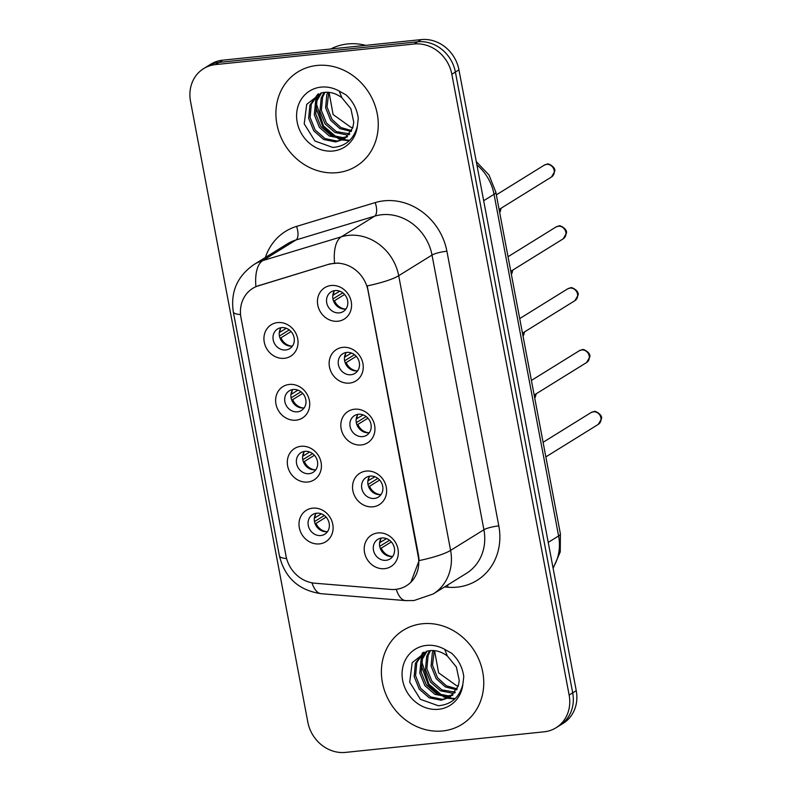 <?xml version="1.0" encoding="UTF-8"?>
<svg xmlns="http://www.w3.org/2000/svg" width="792" height="792" viewBox="0 0 792 792"><rect width="100%" height="100%" fill="white"/><g stroke="black" fill="none" stroke-linecap="round" stroke-linejoin="round"><path stroke-width="1.19" d="M296.05 420.176A18.483 16.483 58.2 0 1 275.953 404.049A18.483 16.483 58.2 0 1 289.298 384.447A18.483 16.483 58.2 0 1 309.395 400.574A18.483 16.483 58.2 0 1 296.05 420.176M293.228 389.496A11.553 10.306 -121.8 0 0 289.248 390.842A11.553 10.306 -121.8 0 0 285.536 403.979A11.553 10.306 -121.8 0 0 297.445 411.82A11.553 10.306 -121.8 0 0 301.425 410.474A11.553 10.306 -121.8 0 0 305.148 397.337A11.553 10.306 -121.8 0 0 293.228 389.496M307.742 482.031A18.483 16.483 58.2 0 1 287.635 465.904A18.483 16.483 58.2 0 1 300.99 446.302A18.483 16.483 58.2 0 1 321.087 462.439A18.483 16.483 58.2 0 1 307.742 482.031M304.92 451.351A11.553 10.306 -121.8 0 0 300.94 452.697A11.553 10.306 -121.8 0 0 297.218 465.844A11.553 10.306 -121.8 0 0 309.137 473.685A11.553 10.306 -121.8 0 0 313.117 472.329A11.553 10.306 -121.8 0 0 316.83 459.192A11.553 10.306 -121.8 0 0 304.92 451.351M319.423 543.896A18.483 16.483 58.2 0 1 299.327 527.759A18.483 16.483 58.2 0 1 312.672 508.157A18.483 16.483 58.2 0 1 332.779 524.294A18.483 16.483 58.2 0 1 319.423 543.896M316.602 513.206A11.553 10.306 -121.8 0 0 312.632 514.553A11.553 10.306 -121.8 0 0 308.91 527.7A11.553 10.306 -121.8 0 0 320.829 535.541A11.553 10.306 -121.8 0 0 324.799 534.194A11.553 10.306 -121.8 0 0 328.522 521.047A11.553 10.306 -121.8 0 0 316.602 513.206M284.358 358.321A18.483 16.483 58.2 0 1 264.261 342.184A18.483 16.483 58.2 0 1 277.606 322.591A18.483 16.483 58.2 0 1 297.713 338.719A18.483 16.483 58.2 0 1 284.358 358.321M281.536 327.631A11.553 10.306 -121.8 0 0 277.566 328.987A11.553 10.306 -121.8 0 0 273.844 342.124A11.553 10.306 -121.8 0 0 285.763 349.965A11.553 10.306 -121.8 0 0 289.733 348.619A11.553 10.306 -121.8 0 0 293.456 335.471A11.553 10.306 -121.8 0 0 281.536 327.631M349.579 383.09A18.483 16.483 58.2 0 1 329.472 366.963A18.483 16.483 58.2 0 1 342.827 347.361A18.483 16.483 58.2 0 1 362.924 363.498A18.483 16.483 58.2 0 1 349.579 383.09M346.757 352.41A11.553 10.306 -121.8 0 0 342.778 353.757A11.553 10.306 -121.8 0 0 339.055 366.904A11.553 10.306 -121.8 0 0 350.975 374.745A11.553 10.306 -121.8 0 0 354.955 373.388A11.553 10.306 -121.8 0 0 358.667 360.251A11.553 10.306 -121.8 0 0 346.757 352.41M361.261 444.955A18.483 16.483 58.2 0 1 341.164 428.818A18.483 16.483 58.2 0 1 354.509 409.216A18.483 16.483 58.2 0 1 374.616 425.353A18.483 16.483 58.2 0 1 361.261 444.955M358.439 414.265A11.553 10.306 -121.8 0 0 354.469 415.612A11.553 10.306 -121.8 0 0 350.747 428.759A11.553 10.306 -121.8 0 0 362.667 436.6A11.553 10.306 -121.8 0 0 366.637 435.253A11.553 10.306 -121.8 0 0 370.359 422.106A11.553 10.306 -121.8 0 0 358.439 414.265M372.953 506.811A18.483 16.483 58.2 0 1 352.856 490.674A18.483 16.483 58.2 0 1 366.201 471.082A18.483 16.483 58.2 0 1 386.298 487.209A18.483 16.483 58.2 0 1 372.953 506.811M370.131 476.121A11.553 10.306 -121.8 0 0 366.151 477.477A11.553 10.306 -121.8 0 0 362.429 490.614A11.553 10.306 -121.8 0 0 374.349 498.455A11.553 10.306 -121.8 0 0 378.328 497.109A11.553 10.306 -121.8 0 0 382.051 483.962A11.553 10.306 -121.8 0 0 370.131 476.121M384.645 568.666A18.483 16.483 58.2 0 1 364.538 552.539A18.483 16.483 58.2 0 1 377.893 532.937A18.483 16.483 58.2 0 1 397.99 549.064A18.483 16.483 58.2 0 1 384.645 568.666M381.823 537.986A11.553 10.306 -121.8 0 0 377.843 539.332A11.553 10.306 -121.8 0 0 374.121 552.469A11.553 10.306 -121.8 0 0 386.041 560.31A11.553 10.306 -121.8 0 0 390.02 558.964A11.553 10.306 -121.8 0 0 393.733 545.827A11.553 10.306 -121.8 0 0 381.823 537.986M337.887 321.235A18.483 16.483 58.2 0 1 317.79 305.098A18.483 16.483 58.2 0 1 331.135 285.506A18.483 16.483 58.2 0 1 351.232 301.633A18.483 16.483 58.2 0 1 337.887 321.235M335.065 290.555A11.553 10.306 -121.8 0 0 331.086 291.901A11.553 10.306 -121.8 0 0 327.373 305.039A11.553 10.306 -121.8 0 0 339.283 312.88A11.553 10.306 -121.8 0 0 343.263 311.533A11.553 10.306 -121.8 0 0 346.985 298.396A11.553 10.306 -121.8 0 0 335.065 290.555M304.138 407.91A11.553 10.306 58.2 0 1 303.663 407.969A11.553 10.306 58.2 0 1 292.664 402.009A11.553 10.306 58.2 0 1 292.753 389.555M315.83 469.765A11.553 10.306 58.2 0 1 315.355 469.824A11.553 10.306 58.2 0 1 304.356 463.865A11.553 10.306 58.2 0 1 304.445 451.41M327.512 531.62A11.553 10.306 58.2 0 1 327.047 531.679A11.553 10.306 58.2 0 1 316.048 525.72A11.553 10.306 58.2 0 1 316.137 513.266M292.446 346.045A11.553 10.306 58.2 0 1 291.981 346.114A11.553 10.306 58.2 0 1 280.982 340.144A11.553 10.306 58.2 0 1 281.071 327.69M357.667 370.824A11.553 10.306 58.2 0 1 357.192 370.884A11.553 10.306 58.2 0 1 346.193 364.924A11.553 10.306 58.2 0 1 346.282 352.47M369.349 432.68A11.553 10.306 58.2 0 1 368.884 432.739A11.553 10.306 58.2 0 1 357.885 426.779A11.553 10.306 58.2 0 1 357.974 414.325M381.041 494.545A11.553 10.306 58.2 0 1 380.566 494.604A11.553 10.306 58.2 0 1 369.567 488.644A11.553 10.306 58.2 0 1 369.656 476.19M392.733 556.4A11.553 10.306 58.2 0 1 392.258 556.459A11.553 10.306 58.2 0 1 381.259 550.499A11.553 10.306 58.2 0 1 381.348 538.045M345.975 308.969A11.553 10.306 58.2 0 1 345.5 309.028A11.553 10.306 58.2 0 1 334.501 303.069A11.553 10.306 58.2 0 1 334.59 290.615M329.274 264.31A31.185 27.809 58.2 0 1 334.085 263.34A31.185 27.809 58.2 0 1 368.003 290.565L418.216 556.311A31.185 27.809 58.2 0 1 406.435 585.733A31.185 27.809 58.2 0 1 390.703 589.426L314.939 583.229A31.185 27.809 58.2 0 1 286.001 555.954L240.996 317.78A31.185 27.809 58.2 0 1 252.787 288.347A31.185 27.809 58.2 0 1 258.707 285.674L329.918 263.904L338.689 263.013M316.958 65.469A55.45 49.451 -121.8 0 0 297.861 71.933A55.45 49.451 -121.8 0 0 280.012 135.016A55.45 49.451 -121.8 0 0 337.214 172.656A55.45 49.451 -121.8 0 0 356.301 166.181A55.45 49.451 -121.8 0 0 374.161 103.099A55.45 49.451 -121.8 0 0 316.958 65.469A55.45 49.451 -121.8 0 0 297.861 71.933A55.45 49.451 -121.8 0 0 280.012 135.016A55.45 49.451 -121.8 0 0 337.214 172.656A55.45 49.451 -121.8 0 0 356.301 166.181A55.45 49.451 -121.8 0 0 374.161 103.099A55.45 49.451 -121.8 0 0 316.958 65.469M422.443 623.749A55.45 49.451 -121.8 0 0 403.356 630.224A55.45 49.451 -121.8 0 0 385.496 693.307A55.45 49.451 -121.8 0 0 442.698 730.947A55.45 49.451 -121.8 0 0 461.795 724.472A55.45 49.451 -121.8 0 0 479.655 661.389A55.45 49.451 -121.8 0 0 422.443 623.749A55.45 49.451 -121.8 0 0 403.356 630.224A55.45 49.451 -121.8 0 0 385.496 693.307A55.45 49.451 -121.8 0 0 442.698 730.947A55.45 49.451 -121.8 0 0 461.795 724.472A55.45 49.451 -121.8 0 0 479.655 661.389A55.45 49.451 -121.8 0 0 422.443 623.749M240.56 314.592A40.432 7.267 -10.7 0 1 233.313 311.909C230.393 291.991 237.263 276.22 253.915 264.587A46.203 41.204 58.2 0 1 262.697 260.627L341.322 236.818A46.203 41.204 58.2 0 1 348.45 235.382A46.203 41.204 58.2 0 1 398.703 275.715A40.432 7.267 169.3 0 1 367.211 285.902L418.651 556.034L419.107 560.587L410.909 582.199M203.613 68.637L210.721 64.231A34.65 30.908 -121.8 0 1 222.661 60.182L421.255 39.6A34.65 30.908 -121.8 0 1 458.944 69.844L576.239 690.664A34.65 30.908 -121.8 0 1 563.152 723.363L559.597 725.561A34.65 30.908 -121.8 0 0 572.695 692.861L455.39 72.052A34.65 30.908 -121.8 0 0 417.701 41.808L219.107 62.39A34.65 30.908 -121.8 0 0 207.167 66.439A34.65 30.908 -121.8 0 1 219.107 62.39L417.701 41.808A34.65 30.908 -121.8 0 1 455.39 72.052L572.695 692.861A34.65 30.908 -121.8 0 1 559.597 725.561L556.043 727.769A34.65 30.908 -121.8 0 0 569.141 695.069L451.836 74.25A34.65 30.908 -121.8 0 0 414.147 44.006L215.553 64.588A34.65 30.908 -121.8 0 0 203.613 68.637A34.65 30.908 -121.8 0 0 190.525 101.336L307.831 722.156A34.65 30.908 -121.8 0 0 345.51 752.4L544.114 731.818A34.65 30.908 -121.8 0 0 556.043 727.769M419.107 560.587A40.432 7.267 -10.7 0 0 450.599 550.391L398.703 275.715L432.016 255.064A46.203 41.204 -121.8 0 0 381.764 214.731A46.203 41.204 -121.8 0 0 374.636 216.166L296 239.966L262.697 260.627A40.432 17.79 73.2 0 0 255.915 286.605L329.918 263.904M342.788 292.832L332.937 298.93M332.818 295.287L339.808 291.189M334.214 291.189A12.702 11.335 -121.8 0 0 333.452 295.129M344.57 294.466L334.501 300.712A12.702 11.335 -121.8 0 0 345.292 309.048M334.501 300.712L333.501 300.97M280.695 328.274A12.702 11.335 -121.8 0 0 279.923 332.214L286.278 328.264M279.299 332.373L279.923 332.214M289.258 329.908L279.418 336.016M291.04 331.551L280.972 337.798A12.702 11.335 -121.8 0 0 291.763 346.134M280.972 337.798L279.982 338.045M354.469 354.687L344.629 360.786M344.51 357.142L351.49 353.044M345.906 353.054A12.702 11.335 -121.8 0 0 345.134 356.984M356.261 356.331L346.193 362.568A12.702 11.335 -121.8 0 0 356.974 370.903M346.193 362.568L345.193 362.825M366.161 416.543L356.321 422.651M356.192 419.008L363.182 414.899M357.598 414.909A12.702 11.335 -121.8 0 0 356.826 418.849M367.943 418.186L357.875 424.423A12.702 11.335 -121.8 0 0 368.666 432.759M357.875 424.423L356.875 424.68M377.843 478.398L368.003 484.506M367.884 480.863L374.873 476.764M369.28 476.764A12.702 11.335 -121.8 0 0 368.508 480.704M379.635 480.041L369.567 486.288A12.702 11.335 -121.8 0 0 380.358 494.624M369.567 486.288L368.567 486.535M389.535 540.263L379.695 546.361M379.576 542.718L386.555 538.619M380.972 538.619A12.702 11.335 -121.8 0 0 380.2 542.56M391.317 541.906L381.259 548.143A12.702 11.335 -121.8 0 0 392.04 556.479M381.259 548.143L380.259 548.401M292.377 390.129A12.702 11.335 -121.8 0 0 291.605 394.07L297.97 390.129M290.981 394.228L291.605 394.07M300.95 391.773L291.1 397.871M302.732 393.406L292.664 399.653A12.702 11.335 -121.8 0 0 303.455 407.989M292.664 399.653L291.664 399.911M304.069 451.994A12.702 11.335 -121.8 0 0 303.296 455.925L309.652 451.985M302.673 456.083L303.296 455.925M312.632 453.628L302.792 459.726M314.414 455.271L304.356 461.508A12.702 11.335 -121.8 0 0 315.137 469.844M304.356 461.508L303.356 461.766M315.76 513.85A12.702 11.335 -121.8 0 0 314.988 517.79L321.344 513.84M314.355 517.948L314.988 517.79M324.324 515.483L314.483 521.591M326.106 517.126L316.038 523.373A12.702 11.335 -121.8 0 0 326.829 531.699M316.038 523.373L315.038 523.621M365.716 45.352A57.757 51.51 -121.8 0 0 347.629 43.956A57.757 51.51 -121.8 0 0 330.749 48.985M341.827 97.673C336.154 93.525 330.353 91.753 324.433 92.357L321.502 92.882L306.702 104.356L304.227 123.869L314.929 141.035L332.848 147.451C345.688 146.342 353.866 139.214 357.38 126.086L358.271 118.305C357.053 109.147 353.034 101.386 346.213 95.01L339.243 91.09L341.827 97.673L350.876 108.722L353.767 122.216L352.806 127.779L344.292 139.115L335.659 141.936L323.68 139.491L313.761 130.858L308.672 118.275L309.929 105.029L317.988 94.07M351.282 131.512L339.946 128.65L330.68 120.364L325.601 107.781L326.849 94.535L327.789 92.278M351.707 130.64L340.877 127.512L332.086 119.493L327.007 106.91L328.779 92.357M349.302 134.6L346.945 134.947L334.966 132.492L325.037 123.859L319.958 111.276L321.205 98.04L324.126 92.397M349.826 133.888L336.372 131.62L326.452 122.988L321.364 110.405L322.621 97.159L325.007 92.308M346.955 137.115L341.303 138.442L329.323 135.996L319.394 127.364L314.315 114.771L315.562 101.534L320.8 93.07M347.579 136.541L342.718 137.57L330.729 135.115L320.81 126.482L315.731 113.899L316.978 100.663L321.602 92.852M344.985 138.659L337.075 141.065L325.086 138.62L315.167 129.987L310.088 117.394L311.335 104.158L318.602 93.812M352.826 127.7L350.896 127.284L333.105 114.523L329.076 92.387M350.896 127.284A26.116 23.285 -121.8 0 0 352.846 127.651M349.232 140.758L342.669 140.016M342.263 139.917L337.758 138.442M333.571 136.333L322.71 126.374L315.572 106.771M315.622 101.396L316.582 95.684M349.688 140.323L343.471 139.6M343.213 139.54L339.788 138.511M336.709 137.214L323.423 125.938L316.206 103.198M316.503 99.297L317.374 94.891M447.322 655.964C441.649 651.806 435.847 650.034 429.917 650.648L426.997 651.163L412.187 662.647L409.712 682.15L420.413 699.326L438.332 705.741C451.183 704.623 459.36 697.504 462.865 684.377L463.765 676.596C462.548 667.438 458.528 659.667 451.707 653.301L444.728 649.381L447.322 655.964L456.37 667.003L459.251 680.496L458.291 686.07L449.787 697.406L441.154 700.227L429.165 697.782L419.245 689.139L414.167 676.556L415.414 663.32L423.482 652.361M456.766 689.802L445.431 686.941L436.164 678.655L431.086 666.062L432.343 652.826L433.283 650.569M457.202 688.921L446.361 685.793L437.58 677.774L432.501 665.191L434.263 650.638M454.786 692.891L452.43 693.228L440.451 690.782L430.531 682.15L425.443 669.567L426.7 656.321L429.611 650.678M455.321 692.178L441.857 689.911L431.937 681.269L426.858 668.686L428.106 655.449L430.492 650.598M452.45 695.406L446.797 696.732L434.808 694.277L424.888 685.644L419.81 673.061L421.057 659.825L426.294 651.351M453.064 694.822L448.203 695.851L436.224 693.406L426.294 684.773L421.215 672.19L422.463 658.944L427.086 651.143M450.48 696.95L442.56 699.356L430.581 696.901L420.651 688.268L415.572 675.685L416.83 662.449L424.096 652.103M458.311 685.991L456.38 685.565L438.6 672.804L434.56 650.668M456.38 685.565A26.116 23.285 -121.8 0 0 458.33 685.931M454.717 699.049L448.153 698.306M447.747 698.207L443.253 696.722M439.055 694.624L428.205 684.664L421.067 665.062M421.106 659.677L422.067 653.964M422.235 653.36L422.374 652.865M455.172 698.613L448.955 697.891M448.698 697.831L445.272 696.802M442.193 695.495L428.908 684.229L421.7 661.488M421.988 657.578L422.869 653.182M258.707 285.674L259.35 285.268M498.812 525.898A11.553 2.079 -10.7 0 0 483.912 529.739L432.016 255.064A11.553 2.079 -10.7 0 1 446.906 251.222L498.812 525.898A57.757 51.51 58.2 0 1 457.093 587.149A57.757 51.51 58.2 0 1 447.856 587.238L444.48 586.961M466.448 573.339A46.203 41.204 -121.8 0 0 483.912 529.739L450.599 550.391A46.203 41.204 58.2 0 1 433.145 594L466.448 573.339M334.561 263.013A40.432 17.79 73.2 0 1 341.322 236.818L374.636 216.166A11.553 5.089 -106.8 0 0 375.18 202.603A57.757 51.51 58.2 0 1 446.906 251.222M286.605 558.548A40.432 7.267 169.3 0 1 279.408 555.865L233.313 311.909M311.959 582.823A40.432 15.276 94.7 0 0 321.196 593.703C298.742 590.377 284.813 577.764 279.408 555.865M396.248 589.317A40.432 15.276 94.7 0 0 405.623 600.613L321.196 593.703M265.399 257.469A57.757 51.51 58.2 0 1 296.555 226.403L375.18 202.603M569.141 695.069L576.239 690.664M451.836 74.25L458.944 69.844M414.147 44.006L421.255 39.6M215.553 64.588L222.661 60.182M296.555 226.403A11.553 5.089 -106.8 0 1 296 239.966A46.203 41.204 -121.8 0 0 287.229 243.936L253.915 264.587M447.708 584.961A11.553 4.366 -85.3 0 1 447.856 587.238M553.024 567.745A46.203 41.204 -121.8 0 0 558.598 535.966L494.04 194.297A46.203 41.204 -121.8 0 0 476.893 164.865M483.665 200.722L494.04 194.297A23.107 4.148 -10.7 0 0 495.832 192.169L560.389 533.838L560.251 551.925L553.123 568.309M560.389 533.838A23.107 4.148 -10.7 0 1 558.598 535.966L548.232 542.391M546.619 164.36A6.93 6.178 -121.8 0 0 544.233 165.172L547.084 164.201C547.539 162.677 556.113 167.112 554.727 171.389L551.539 176.953A6.93 6.178 -121.8 0 0 553.766 169.062A6.93 6.178 -121.8 0 0 546.619 164.36M499.663 212.454A6.93 6.178 -121.8 0 0 500.752 208.445M558.311 226.215A6.93 6.178 -121.8 0 0 555.925 227.027L558.766 226.057C559.231 224.542 567.795 228.977 566.409 233.244L563.231 238.808A6.93 6.178 -121.8 0 0 565.458 230.917A6.93 6.178 -121.8 0 0 558.311 226.215M569.992 288.08A6.93 6.178 -121.8 0 0 567.607 288.882L570.458 287.912C570.913 286.397 579.487 290.832 578.101 295.109L574.913 300.663A6.93 6.178 -121.8 0 0 577.15 292.783A6.93 6.178 -121.8 0 0 569.992 288.08M581.684 349.935A6.93 6.178 -121.8 0 0 579.298 350.747L582.14 349.777C582.605 348.252 591.178 352.688 589.793 356.964L586.605 362.528A6.93 6.178 -121.8 0 0 588.832 354.638A6.93 6.178 -121.8 0 0 581.684 349.935M593.376 411.791A6.93 6.178 -121.8 0 0 590.99 412.602L593.832 411.632C594.297 410.117 602.861 414.543 601.474 418.82L598.287 424.383A6.93 6.178 -121.8 0 0 600.524 416.493A6.93 6.178 -121.8 0 0 593.376 411.791M511.355 274.319A6.93 6.178 -121.8 0 0 512.434 270.3M523.037 336.174A6.93 6.178 -121.8 0 0 524.126 332.165M534.729 398.029A6.93 6.178 -121.8 0 0 535.808 394.02M339.243 91.09A33.046 29.472 -121.8 0 0 321.047 87.12A33.046 29.472 -121.8 0 0 297.188 122.156A33.046 29.472 -121.8 0 0 333.125 151.005A33.046 29.472 -121.8 0 0 357.38 126.086M444.728 649.381A33.046 29.472 -121.8 0 0 426.542 645.401A33.046 29.472 -121.8 0 0 402.673 680.447A33.046 29.472 -121.8 0 0 438.61 709.286A33.046 29.472 -121.8 0 0 462.865 684.377M405.623 600.613L414.018 600.524L433.145 594M476.279 161.618L489.001 175.002L495.832 192.169M544.233 165.172L496.337 194.862M551.539 176.953L499.099 209.464M499.683 212.563L501.197 208.167M555.925 227.027L508.028 256.727M563.231 238.808L510.791 271.319M567.607 288.882L519.72 318.582M574.913 300.663L522.472 333.185M579.298 350.747L531.402 380.437M586.605 362.528L534.164 395.04M590.99 412.602L543.094 442.302M598.287 424.383L545.856 456.895M511.375 274.418L512.889 270.022M523.057 336.273L524.581 331.878M534.748 398.138L536.263 393.733"/></g></svg>
